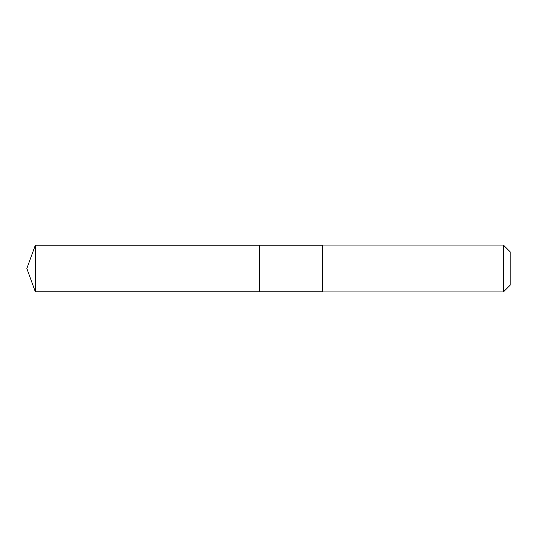 <?xml version="1.0" encoding="UTF-8"?>
<svg xmlns="http://www.w3.org/2000/svg" width="537" height="537" viewBox="0 0 537 537"><rect width="100%" height="100%" fill="white"/><g stroke="black" fill="none" stroke-linecap="round" stroke-linejoin="round"><path stroke-width="0.81" d="M259.586 291.772L259.586 245.228L35.321 245.228L35.321 291.772L259.586 291.772L259.586 245.228L322.462 245.234L322.462 291.766L35.321 291.772L26.85 268.5L35.321 291.772M322.462 267.963L322.462 291.96L503.377 291.96L503.377 245.04L322.462 245.04L322.462 267.963M503.377 245.04L510.15 251.813L510.15 285.187L503.377 291.96M26.85 268.5L35.321 245.228"/></g></svg>
